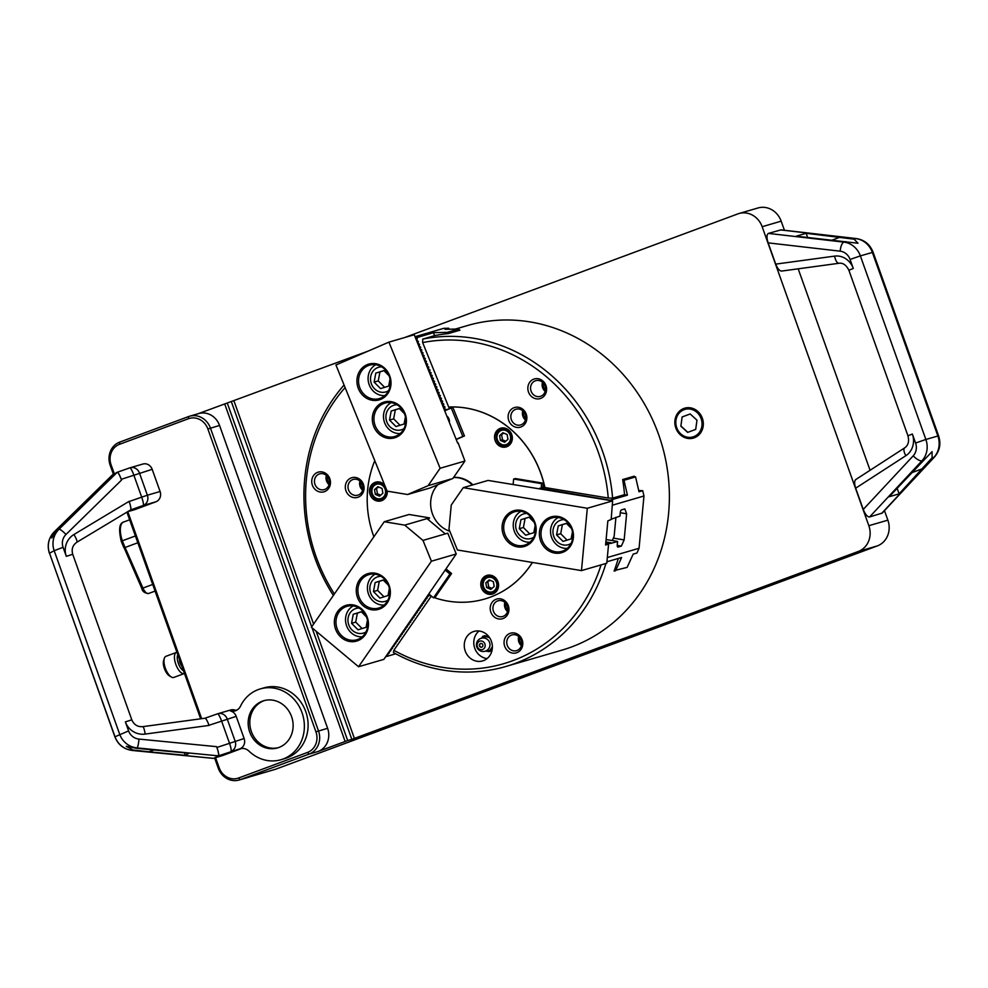 <?xml version="1.0" encoding="UTF-8"?>
<svg xmlns="http://www.w3.org/2000/svg" width="988" height="988" viewBox="0 0 988 988"><rect width="100%" height="100%" fill="white"/><g stroke="black" fill="none" stroke-linecap="round" stroke-linejoin="round"><path stroke-width="1.48" d="M682.313 416.899L690.204 413.972L696.972 420.184L695.7 429.397L687.648 432.386L680.868 426.161L682.14 416.948L690.204 413.96M687.809 432.324L681.041 426.112M241.665 748.472L222.708 755.511A8.2 7.435 73.7 0 1 222.238 755.659L214.594 757.895L218.249 768.145A18.439 16.734 -106.3 0 0 239.108 780.026A18.439 16.734 -106.3 0 0 240.146 779.693L309.009 754.128A18.439 16.734 -106.3 0 0 318.507 730.947L210.444 428.1A18.439 16.734 -106.3 0 0 189.597 416.22A18.439 16.734 -106.3 0 0 188.56 416.566L119.696 442.118A18.439 16.734 -106.3 0 0 110.199 465.311L113.422 474.339M368.178 351.086L198.168 413.725M884.47 510.66L887.866 520.157L868.835 525.702L762.156 226.721L781.175 221.164A20.489 18.587 -106.3 0 0 758.006 207.974L738.987 213.519A20.489 18.587 73.7 0 0 737.838 213.902L404.611 337.563M680.868 426.161L682.14 416.948M126.909 512.154L200.65 718.807M923.817 460.235L932.067 451.652L932.079 457.827L899.117 493.852L889.188 496.742L923.817 460.235L921.952 460.779A20.489 18.587 -106.3 0 0 925.867 439.475L915.58 443.032A12.288 11.152 73.7 0 1 913.233 455.814L863.265 509.438L855.682 488.183C854.274 483.811 854.324 480.921 855.793 479.526L904.712 447.848A8.2 3.322 57.1 0 0 905.86 455.69A18.439 16.734 -106.3 0 0 912.369 434.016L915.58 443.032M897.116 488.245L899.117 493.852M806.159 233.304L854.064 239.182L858.029 243.233L796.229 236.194L806.159 233.304L807.653 237.515M781.841 271.021L781.632 271.07C779.483 270.922 777.519 268.613 775.728 264.117L768.145 242.863C766.503 237.651 766.602 234.502 768.417 233.403L781.002 229.871L856.46 238.59A8.2 3.223 -83.4 0 0 855.929 238.639L854.064 239.182M932.079 457.827L933.944 457.283A8.2 3.038 43 0 0 934.537 456.938L882.235 513.056L869.601 516.959C867.415 517.033 865.303 514.526 863.265 509.438M781.175 221.164L784.423 230.266M798.181 268.822L870.07 470.288M121.413 541.189L122.327 540.794A18.439 7.743 -110.4 0 1 123.599 522.034C119.313 523.121 118.523 529.531 121.228 541.239L123.895 547.747L125.081 547.488A61.466 25.799 -110.4 0 1 122.327 540.794L135.405 535.953M675.841 428.039A15.573 14.128 -106.3 0 0 700.245 433.361A15.573 14.128 -106.3 0 0 691.18 407.97A15.573 14.128 -106.3 0 0 675.841 428.039M312.023 627.775L351.839 739.357L858.288 551.465L877.307 545.919A20.489 18.587 -106.3 0 0 887.866 520.157M868.835 525.702A20.489 18.587 73.7 0 1 858.288 551.465M738.987 213.519A20.489 18.587 73.7 0 1 762.156 226.721M455.394 329.066L467.423 325.558A169.034 153.362 73.7 0 1 661.96 444.896A169.034 153.362 73.7 0 1 562.061 650.104L505.893 666.48A169.034 153.362 -106.3 0 0 605.916 563.481M250.421 776.593L274.652 769.529A20.489 18.587 -106.3 0 0 275.8 769.158L240.146 779.693L238.627 778.001A16.388 14.869 73.7 0 1 219.175 767.75L215.557 757.611M877.307 545.919L275.8 769.158M351.839 739.357L347.702 740.555L227.252 402.993M189.597 416.22L198.687 413.564A18.439 16.734 73.7 0 1 219.546 425.445L327.608 728.292A18.439 16.734 73.7 0 1 318.111 751.473L347.702 740.555M224.684 403.882L345.133 741.445M239.108 780.026L248.21 777.383A18.439 16.734 -106.3 0 0 249.235 777.037M201.663 718.671L127.798 511.673M114.312 473.857L111.113 464.903A16.388 14.869 73.7 0 1 119.548 444.291L188.424 418.727A16.388 14.869 73.7 0 1 207.875 428.99L315.938 731.836A16.388 14.869 73.7 0 1 307.49 752.436L238.627 778.001M160.093 491.505L147.373 495.21L139.456 473.03A8.2 7.435 -106.3 0 0 130.181 467.744L142.902 464.039A8.2 7.435 73.7 0 1 152.177 469.325L160.093 491.505A8.2 7.435 73.7 0 1 155.869 501.805L134.948 509.573A8.2 7.435 73.7 0 1 134.492 509.722L127.613 511.722M129.798 467.88A8.2 7.435 -106.3 0 1 130.181 467.744A8.2 8.2 0 0 0 129.761 467.88A8.2 1.445 70.6 0 1 129.761 467.88A8.2 1.445 70.6 0 1 133.775 474.919L141.679 497.1A8.2 1.445 70.6 0 1 143.149 505.51L155.869 501.805M129.169 501.496L129.107 501.348C130.725 506.128 131.243 508.981 130.638 509.907L143.149 505.51A8.2 7.435 -106.3 0 0 147.373 495.21L129.169 501.496A8.2 1.445 70.6 0 1 130.638 509.907L76.891 542.214A8.2 1.457 -121 0 0 76.879 542.227A8.2 1.457 -121 0 0 73.952 534.508A18.439 18.142 61.7 0 0 66.307 556.343L63.084 547.327A12.288 12.091 -118.3 0 1 65.986 534.471L121.524 480.094L121.252 479.316L152.177 469.325M121.252 479.316A8.2 1.445 70.6 0 0 117.251 472.276L129.761 467.88L117.288 472.276A8.2 1.445 70.6 0 0 117.214 472.301L112.422 474.919M205.022 718.214L217.521 713.83A8.2 1.445 70.6 0 1 221.522 720.87L229.438 743.05A8.2 1.445 70.6 0 1 230.908 751.46A8.2 7.435 -106.3 0 0 235.119 741.148L227.203 718.968A8.2 7.435 -106.3 0 0 217.94 713.694A8.2 7.435 -106.3 0 0 217.545 713.818A8.2 1.445 70.6 0 0 217.484 713.842L205.035 718.214A8.2 1.445 70.6 0 1 209.011 725.266L209.061 725.414C207.381 720.907 206.035 718.511 205.047 718.214L142.766 726.662A8.2 1.371 82.3 0 1 145.162 734.084L209.061 725.414M216.644 746.669L138.999 739.086A12.288 12.091 -118.3 0 1 128.588 730.91L115.016 736.789L49.511 553.206L54.179 550.687L119.684 734.269A20.489 20.155 61.7 0 0 137.036 747.904L218.385 755.857C218.99 754.918 218.41 751.856 216.644 746.669L216.928 747.447A8.2 1.445 70.6 0 1 218.385 755.857L213.704 758.376L132.355 750.423A8.2 1.223 95.6 0 1 132.231 750.46C123.858 749.275 118.078 744.754 114.904 736.875L49.511 553.206A20.489 20.155 -118.3 0 1 54.34 531.779A8.2 1.408 -134.4 0 0 54.291 531.816L112.471 474.858M217.521 713.83A8.2 8.2 0 0 1 217.94 713.694L230.661 709.977A8.2 7.435 73.7 0 1 234.255 709.915A10.238 9.3 -106.3 0 0 236.811 710.162M236.206 716.349A8.2 7.435 -106.3 0 0 230.525 711.002A10.238 9.3 -106.3 0 0 235.021 710.928A10.238 9.3 -106.3 0 0 240.516 706.136A36.877 33.456 -106.3 0 1 260.326 688.908A36.877 33.456 -106.3 0 1 302.76 714.954A36.877 33.456 -106.3 0 1 280.963 759.723A36.877 33.456 -106.3 0 1 249.013 751.152A10.238 9.3 -106.3 0 0 240.133 748.768A10.238 9.3 -106.3 0 0 239.553 748.966L239.899 748.83A8.2 7.435 -106.3 0 0 244.122 738.53L236.206 716.349L209.011 725.266M278.344 747.657A24.589 22.304 73.7 0 1 250.977 730.391A24.589 22.304 73.7 0 1 264.043 700.69A24.589 22.304 73.7 0 1 264.599 700.492M262.388 701.171A24.589 22.304 73.7 0 1 263.759 700.714A24.589 22.304 73.7 0 1 292.053 718.078A24.589 22.304 73.7 0 1 277.529 747.916A24.589 22.304 73.7 0 1 249.47 731.33A24.589 22.304 73.7 0 1 262.388 701.171M260.326 688.908L264.043 687.833A36.877 33.456 73.7 0 1 306.49 713.867A36.877 33.456 73.7 0 1 284.692 758.636L280.963 759.723M365.251 634.79A18.649 16.919 -106.3 0 0 353.124 604.903A18.649 16.919 -106.3 0 0 335.858 629.912A18.649 16.919 -106.3 0 0 365.251 634.79M364.831 633.888A17.414 15.796 -106.3 0 0 364.794 613.634A17.414 15.796 -106.3 0 0 347.035 606.336A17.414 15.796 -106.3 0 0 336.735 627.479A17.414 15.796 -106.3 0 0 356.779 639.779A17.414 15.796 -106.3 0 0 364.831 633.888M387.16 603.063A18.649 16.919 -106.3 0 0 375.032 573.176A18.649 16.919 -106.3 0 0 357.767 598.172A18.649 16.919 -106.3 0 0 387.16 603.063M386.74 602.149A17.414 15.796 -106.3 0 0 386.703 581.895A17.414 15.796 -106.3 0 0 368.944 574.608A17.414 15.796 -106.3 0 0 358.644 595.752A17.414 15.796 -106.3 0 0 378.688 608.04A17.414 15.796 -106.3 0 0 386.74 602.149M384.27 521.726L409.081 514.489L429.533 517.885L427.051 518.614L445.304 533.903L422.975 540.411L404.722 525.122L384.27 521.726L311.405 627.257L358.558 666.739L383.863 659.366L456.234 553.972L431.423 561.209L358.558 666.739M427.051 518.614L404.722 525.122M422.975 540.411L431.423 561.209M429.533 517.885L428.31 519.663M445.304 533.903L447.786 533.174L456.234 553.972M399.374 408.563L395.324 409.822L393.656 418.85L400.041 425.272M404.45 413.676L399.313 408.501L391.186 411.033L389.519 420.048L395.966 426.544L404.092 424.013L405.413 416.887M395.324 409.822L391.186 411.033M393.656 418.85L389.519 420.048M521.219 511.352A17.414 15.796 -106.3 0 0 514.736 511.735A17.414 15.796 -106.3 0 0 504.448 532.865A17.414 15.796 -106.3 0 0 524.492 545.166A17.414 15.796 -106.3 0 0 535.459 527.53A17.414 15.796 -106.3 0 0 521.219 511.352M359.941 388.123A17.414 15.796 -106.3 0 0 379.355 398.584A17.414 15.796 -106.3 0 0 389.643 377.441A17.414 15.796 -106.3 0 0 369.598 365.14A17.414 15.796 -106.3 0 0 359.941 388.123M375.341 426.063A17.414 15.796 -106.3 0 0 394.743 436.511A17.414 15.796 -106.3 0 0 405.031 415.368A17.414 15.796 -106.3 0 0 384.987 403.067A17.414 15.796 -106.3 0 0 375.341 426.063M523.714 411.737A6.965 6.323 -106.3 0 0 525.74 418.702M358.422 388.716A18.649 16.919 -106.3 0 0 387.815 393.595A18.649 16.919 -106.3 0 0 375.687 363.708A18.649 16.919 -106.3 0 0 358.422 388.716M373.81 426.643A18.649 16.919 -106.3 0 0 403.215 431.521A18.649 16.919 -106.3 0 0 391.075 401.634A18.649 16.919 -106.3 0 0 373.81 426.643M440.117 468.275L464.928 461.038L452.912 478.439L429.916 488.01L407.587 494.519L428.1 485.676L440.117 468.275L388.926 342.132L414.244 334.759L457.642 443.093M450.429 479.168L428.1 485.676M477.118 644.682A4.409 4.001 73.7 0 1 483.49 641.928A4.409 4.001 73.7 0 1 482.786 649.437A4.409 4.001 73.7 0 1 477.118 644.682M542.498 382.245A8.2 7.435 -106.3 0 0 545.178 391.446M543.437 383.183A6.965 6.323 -106.3 0 0 545.462 390.149M522.776 410.798A8.2 7.435 -106.3 0 0 525.455 419.999M407.587 494.519L387.123 491.122L335.945 364.992L388.926 342.132M327.324 476.377A6.965 6.323 -106.3 0 0 329.35 483.342M360.892 481.959A6.965 6.323 -106.3 0 0 362.917 488.924M429.916 488.01L432.287 486.998M449.281 421.098A6.15 5.582 -106.3 0 0 447.601 416.973M448.91 420.184A6.15 5.582 -106.3 0 0 447.947 417.825M464.928 461.038L458.099 442.846M375.144 574.189A16.388 14.869 -106.3 0 0 368.141 592.985A16.388 14.869 -106.3 0 0 384.147 605.064M380.973 576.3A12.844 11.646 -106.3 0 0 377.811 576.782A12.844 11.646 -106.3 0 0 371.006 593.986A12.844 11.646 -106.3 0 0 387.926 600.136M388.408 585.217L383.258 580.03L375.144 582.562L373.476 591.59L379.923 598.086L388.037 595.554L389.358 588.416M383.319 580.104L379.281 581.364L377.601 590.379L383.999 596.814M377.601 590.379L373.476 591.59M379.281 581.364L375.144 582.562M395.731 653.797L386.222 656.575M386.234 656.551L387.666 655.291L387.605 653.945M387.876 654.167L389.309 652.907L389.247 651.561M389.519 651.796L390.952 650.536L390.89 649.19M391.162 649.412L392.594 648.153L392.532 646.807M392.804 647.029L394.237 645.769L394.175 644.423M394.447 644.658L395.879 643.398L395.818 642.039M396.089 642.274L397.522 641.014L397.46 639.668M397.732 639.891L399.164 638.631L399.103 637.285M399.374 637.507L400.807 636.26L400.745 634.901M401.017 635.136L402.449 633.876L402.4 632.53M402.672 632.752L404.092 631.493L404.043 630.146M404.314 630.369L405.735 629.109L405.685 627.763M405.957 627.998L407.377 626.738L407.328 625.392M407.599 625.614L409.032 624.354L408.97 623.008M409.242 623.23L410.675 621.971L410.613 620.625M410.885 620.859L412.317 619.6L412.255 618.241M412.527 618.476L413.96 617.216L413.898 615.87M414.17 616.092L415.602 614.832L415.54 613.486M415.812 613.709L417.245 612.461L417.183 611.103M417.455 611.337L418.887 610.078L418.826 608.731M419.097 608.954L420.53 607.694L420.468 606.348M420.74 606.57L422.172 605.323L422.111 603.964M422.382 604.199L423.815 602.939L423.753 601.593M424.025 601.816L425.458 600.556L425.396 599.21M425.667 599.432L427.1 598.172L427.038 596.826M431.04 596.456L393.854 650.302A12797.848 3195.402 129.9 0 0 393.385 652.5A169.034 153.362 -106.3 0 0 443.056 670.099A169.034 153.362 -106.3 0 0 505.893 666.48M432.509 597.011A98.343 89.229 -106.3 0 1 430.978 596.431L431.287 595.986M430.57 595.381L428.039 595.381M427.31 597.061L428.693 595.925M393.854 650.302A165.749 150.386 -106.3 0 0 601.062 564.889M484.738 599.012A98.343 89.229 -106.3 0 0 484.787 599A98.343 89.229 -106.3 0 0 532.421 562.456M498.631 618.945A10.238 9.3 -106.3 0 0 508.128 605.199A10.238 9.3 -106.3 0 0 491.975 602.519A10.238 9.3 -106.3 0 0 498.631 618.945M512.488 653.08A10.238 9.3 -106.3 0 0 521.973 639.335A10.238 9.3 -106.3 0 0 505.819 636.655A10.238 9.3 -106.3 0 0 512.488 653.08M476.908 661.244A15.363 13.943 -106.3 0 0 482.626 660.923A15.363 13.943 -106.3 0 0 491.703 642.262A15.363 13.943 -106.3 0 0 474.018 631.418A15.363 13.943 -106.3 0 0 464.335 646.979A15.363 13.943 -106.3 0 0 476.908 661.244M434.226 597.616A98.343 89.229 -106.3 0 0 484.7 599.024A98.343 89.229 -106.3 0 0 532.359 562.444M428.965 594.035L433.497 597.826L435.152 597.345L451.578 573.546L446.218 569.051M374.785 460.717A98.343 89.229 -106.3 0 0 373.884 536.768M334.389 593.961A165.749 150.386 73.7 0 1 345.108 387.58M353.741 497.606A10.238 9.3 -106.3 0 0 363.226 483.861A10.238 9.3 -106.3 0 0 347.072 481.181A10.238 9.3 -106.3 0 0 353.741 497.606M320.174 492.024A10.238 9.3 -106.3 0 0 329.659 478.291A10.238 9.3 -106.3 0 0 313.505 475.599A10.238 9.3 -106.3 0 0 320.174 492.024M415.034 336.71L443.748 328.337L448.725 328.226L449.12 329.214M448.725 328.226L445.008 329.313L458.926 328.979L459.445 330.251A169.034 153.362 73.7 0 1 459.926 330.202L448.342 333.574A169.034 153.362 -106.3 0 0 447.86 333.623A169.034 153.362 73.7 0 0 434.621 335.636L422.716 339.119A12797.848 5348.081 -113.3 0 0 422.642 342.589L448.7 407.044A98.343 89.229 -106.3 0 1 544.808 487.516L543.079 487.232L539.72 488.776M458.926 328.979L447.342 332.351L433.423 332.684L434.621 335.636M447.342 332.351L447.86 333.623M615.215 570.718L614.104 571.052A169.034 153.362 -106.3 0 0 614.277 570.57L627.108 567.396L633.185 554.107L636.902 553.033L639.063 548.278L643.966 496.001L642.731 490.69L639.014 491.777L635.58 476.908L623.996 480.291L627.429 495.149L624.527 494.667L612.609 498.137A12797.848 2152.679 -174.7 0 1 608.25 498.026L544.808 487.516M627.429 495.149L610.041 500.212L539.769 488.196M623.996 480.291L622.749 480.082A169.034 153.362 73.7 0 1 624.527 494.667M635.58 476.908L634.333 476.698A169.034 153.362 -106.3 0 0 634.247 476.179L622.662 479.551A169.034 153.362 73.7 0 1 622.749 480.082M634.333 476.698L633.123 476.5M642.731 490.69L638.73 490.53M618.278 558.455A169.034 153.362 73.7 0 1 614.277 570.57M615.536 570.78L621.6 557.491L607.212 561.678M499.656 616.697A8.2 7.435 -106.3 0 0 502.694 616.512A8.2 7.435 -106.3 0 0 507.548 606.57A8.2 7.435 -106.3 0 0 498.113 600.778A8.2 7.435 -106.3 0 0 492.95 609.077A8.2 7.435 -106.3 0 0 499.656 616.697M513.501 650.833A8.2 7.435 -106.3 0 0 516.551 650.647A8.2 7.435 -106.3 0 0 521.392 640.706A8.2 7.435 -106.3 0 0 511.957 634.914A8.2 7.435 -106.3 0 0 506.795 643.213A8.2 7.435 -106.3 0 0 513.501 650.833M479.057 630.986A15.363 13.943 -106.3 0 0 474.351 646.942A15.363 13.943 -106.3 0 0 486.417 658.477A15.363 13.943 -106.3 0 0 487.096 658.564M456.592 439.129L462.804 436.449L451.257 407.995L445.045 410.675M451.257 407.995L452.912 407.513L464.459 435.967L462.804 436.449M456.666 439.314L464.459 435.967M433.497 597.826L449.923 574.028L445.403 570.237M449.923 574.028L451.578 573.546M354.754 495.346A8.2 7.435 -106.3 0 0 357.804 495.173A8.2 7.435 -106.3 0 0 362.645 485.231A8.2 7.435 -106.3 0 0 353.21 479.439A8.2 7.435 -106.3 0 0 348.048 487.739A8.2 7.435 -106.3 0 0 354.754 495.346M321.186 489.776A8.2 7.435 -106.3 0 0 324.225 489.603A8.2 7.435 -106.3 0 0 329.078 479.649A8.2 7.435 -106.3 0 0 319.643 473.857A8.2 7.435 -106.3 0 0 314.48 482.156A8.2 7.435 -106.3 0 0 321.186 489.776M415.454 337.76L417.282 338.822L416.442 340.181M433.423 332.684L415.553 337.995M416.948 339.958L416.701 340.835M417.22 340.613L418.43 341.675L417.591 343.034M418.109 342.811L417.862 343.688M418.369 343.466L419.579 344.516L418.751 345.874M419.258 345.652L419.011 346.529M419.53 346.306L420.74 347.356L419.9 348.715M420.419 348.492L420.172 349.369M420.678 349.147L421.888 350.209L421.061 351.567M421.567 351.345L421.32 352.222M421.839 352L423.049 353.049L422.209 354.408M422.728 354.186L422.481 355.062M422.988 354.84L424.198 355.89L423.37 357.248M423.877 357.026L423.63 357.903M424.148 357.681L425.359 358.743L424.519 360.101M425.025 359.879L424.791 360.756M425.297 360.534L426.507 361.583L425.68 362.942M426.186 362.72L425.939 363.596M426.446 363.374L427.668 364.424L426.828 365.782M427.335 365.56L427.1 366.437M427.606 366.215L428.817 367.277L427.989 368.623M428.496 368.413L428.249 369.29M428.755 369.067L429.978 370.117L429.138 371.476M429.644 371.253L429.397 372.13M429.916 371.908L431.126 372.958L430.286 374.316M430.805 374.094L430.558 374.971M431.064 374.748L432.287 375.811L431.447 377.157M431.954 376.947L431.707 377.824M432.225 377.601L433.436 378.651L432.596 380.01M433.115 379.787L432.868 380.664M433.374 380.442L434.596 381.492L433.757 382.85M434.263 382.628L434.016 383.505M434.535 383.282L435.745 384.344L434.905 385.691M435.424 385.481L435.177 386.345M435.683 386.135L436.894 387.185L436.066 388.543M436.573 388.321L436.326 389.198M436.844 388.976L438.055 390.025L437.215 391.384M437.733 391.162L437.486 392.038M437.993 391.816L439.203 392.878L438.376 394.224M438.882 394.014L438.635 394.879M439.154 394.669L440.364 395.719L439.524 397.077M440.043 396.855L439.796 397.732M440.302 397.509L441.513 398.559L440.685 399.918M441.191 399.695L440.944 400.572M441.463 400.35L442.673 401.412L441.834 402.758M442.34 402.548L442.105 403.413M442.612 403.203L443.822 404.253L442.995 405.611M443.501 405.389L443.254 406.266M443.76 406.043L444.983 407.093L444.143 408.452M444.649 408.229L444.415 409.106M444.921 408.884L446.107 409.761L444.884 410.292M449.355 408.822L446.107 409.761M544.894 487.492A98.343 89.229 -106.3 0 0 448.787 407.019M608.25 498.026A165.749 150.386 -106.3 0 0 422.642 342.589M516.563 427.384A10.238 9.3 -106.3 0 0 526.048 413.651A10.238 9.3 -106.3 0 0 509.894 410.959A10.238 9.3 -106.3 0 0 516.563 427.384M536.274 398.831A10.238 9.3 -106.3 0 0 545.771 385.085A10.238 9.3 -106.3 0 0 529.617 382.405A10.238 9.3 -106.3 0 0 536.274 398.831M643.966 496.001L612.498 505.177M639.063 548.278L607.608 557.454M606.62 543.795L608.571 544.116L605.595 544.993L607.855 520.861L611.164 519.503L612.622 500.891L587.304 508.264L581.475 570.607L606.793 563.222L608.571 544.116M504.856 602.359A8.2 7.435 -106.3 0 0 507.536 611.56M518.7 636.494A8.2 7.435 -106.3 0 0 521.392 645.695M485.639 651.055L489.035 651.611L490.937 651.055L492.222 649.202M488.615 636.371L484.725 635.729L482.823 636.284L481.489 638.199M606.509 539.596L617.586 541.436L610.88 543.4L606.632 543.548M606.089 539.72L607.793 539.819M617.586 541.436L617.253 544.956A2.458 0.951 99.4 0 0 617.846 547.093A2.458 0.951 99.4 0 0 618.019 547.08L621.366 546.105L624.157 539.917L626.614 513.772L624.848 508.906L621.501 509.882A2.458 0.951 -80.6 0 0 620.279 512.587L619.958 516.106L611.189 519.243M449.441 421.506A6.459 5.854 -106.3 0 0 447.428 416.541M359.953 481.02A8.2 7.435 -106.3 0 0 362.633 490.221M326.386 475.438A8.2 7.435 -106.3 0 0 329.066 484.639M517.576 425.136A8.2 7.435 -106.3 0 0 520.627 424.951A8.2 7.435 -106.3 0 0 525.468 415.009A8.2 7.435 -106.3 0 0 516.032 409.217A8.2 7.435 -106.3 0 0 510.87 417.516A8.2 7.435 -106.3 0 0 517.576 425.136M537.299 396.571A8.2 7.435 -106.3 0 0 540.337 396.398A8.2 7.435 -106.3 0 0 545.191 386.456A8.2 7.435 -106.3 0 0 535.755 380.664A8.2 7.435 -106.3 0 0 530.593 388.963A8.2 7.435 -106.3 0 0 537.299 396.571M610.942 542.795L605.879 541.955M505.794 603.298A6.965 6.323 -106.3 0 0 507.82 610.263M519.639 637.433A6.965 6.323 -106.3 0 0 521.676 644.398M489.369 637.371L482.823 636.284M620.266 512.723L626.614 513.772M613.363 538.127L624.157 539.917M617.228 545.425L621.366 546.105M489.035 651.611L492.382 646.782M520.837 510.29A18.649 16.919 -106.3 0 0 503.571 535.298A18.649 16.919 -106.3 0 0 532.964 540.189A18.649 16.919 -106.3 0 0 520.837 510.29M612.622 500.891L488.072 480.427L463.261 487.664L587.304 508.264M581.475 570.607L457.432 549.995L448.984 529.197L451.244 505.066L463.261 487.664M541.226 487.776L541.609 483.663L513.637 479.019L515.291 478.538L543.264 483.181L542.881 487.294M541.609 483.663L543.264 483.181M513.637 479.019L513.143 484.355M489.282 575.078A9.732 8.83 -106.3 0 0 487.924 576.177M492.802 592.899A9.732 8.83 -106.3 0 0 494.543 593.096M490.579 575.189A9.732 8.83 -106.3 0 0 486.961 575.399A9.732 8.83 -106.3 0 0 481.205 587.205A9.732 8.83 -106.3 0 0 492.407 594.084A9.732 8.83 -106.3 0 0 498.532 584.229A9.732 8.83 -106.3 0 0 490.579 575.189M377.984 481.86A9.732 8.83 -106.3 0 0 376.613 482.971M381.492 499.681A9.732 8.83 -106.3 0 0 383.233 499.891M384.665 485.046A9.732 8.83 -106.3 0 0 379.269 481.971A9.732 8.83 -106.3 0 0 375.65 482.181A9.732 8.83 -106.3 0 0 369.895 494A9.732 8.83 -106.3 0 0 381.096 500.867A9.732 8.83 -106.3 0 0 387.247 491.147M503.053 427.915A9.732 8.83 -106.3 0 0 501.694 429.027M506.572 445.749A9.732 8.83 -106.3 0 0 508.314 445.946M504.349 428.026A9.732 8.83 -106.3 0 0 500.731 428.236A9.732 8.83 -106.3 0 0 494.976 440.055A9.732 8.83 -106.3 0 0 506.177 446.922A9.732 8.83 -106.3 0 0 512.303 437.067A9.732 8.83 -106.3 0 0 504.349 428.026M449.824 531.248A27.664 25.095 73.7 0 1 431.534 510.858A27.664 25.095 73.7 0 1 438.129 484.478M453.541 477.537A27.664 25.095 73.7 0 1 472.326 485.022M453.64 477.389A27.664 25.095 73.7 0 1 459.05 477.661A27.664 25.095 73.7 0 1 472.906 484.849M558.245 517.514A16.388 14.869 -106.3 0 0 555.639 543.795A16.388 14.869 -106.3 0 0 567.248 548.377M564.074 519.626A12.844 11.646 -106.3 0 0 553.589 527.58A12.844 11.646 -106.3 0 0 556.948 541.51A12.844 11.646 -106.3 0 0 571.027 543.462M571.509 528.531L566.359 523.356L558.245 525.888L556.565 534.903L563.024 541.399L571.138 538.868L572.46 531.742M566.42 523.418L558.245 525.888M562.382 524.677L560.702 533.705L556.565 534.903M560.702 533.705L567.087 540.127M383.986 370.636L379.935 371.896L378.268 380.923L374.131 382.121L380.578 388.617L388.704 386.086L390.025 378.96M378.268 380.923L384.653 387.345M389.062 375.749L383.924 370.574L375.798 373.106L374.131 382.121M353.235 605.916A16.388 14.869 -106.3 0 0 346.232 624.712A16.388 14.869 -106.3 0 0 362.238 636.791M359.064 608.04A12.844 11.646 -106.3 0 0 355.902 608.522A12.844 11.646 -106.3 0 0 349.097 625.713A12.844 11.646 -106.3 0 0 366.017 631.875M366.499 616.944L361.349 611.77L353.235 614.289L351.567 623.317L358.014 629.813L366.128 627.281L367.45 620.155M361.41 611.831L357.372 613.091L355.692 622.107L362.09 628.541M355.692 622.107L351.567 623.317M357.372 613.091L353.235 614.289M333.364 595.455A169.034 153.362 73.7 0 1 344.071 385.036M449.416 408.797L448.7 407.044M612.609 498.137A169.034 153.362 -106.3 0 0 422.716 339.119M558.134 516.489A18.649 16.919 -106.3 0 0 540.868 541.498A18.649 16.919 -106.3 0 0 570.261 546.376A18.649 16.919 -106.3 0 0 558.134 516.489M558.516 517.551A17.414 15.796 -106.3 0 0 552.045 517.922A17.414 15.796 -106.3 0 0 541.745 539.065A17.414 15.796 -106.3 0 0 561.789 551.366A17.414 15.796 -106.3 0 0 572.756 533.73A17.414 15.796 -106.3 0 0 558.516 517.551M482.897 645.646A1.951 1.766 73.7 0 1 479.439 645.843A1.951 1.766 73.7 0 1 480.588 643.484A1.951 1.766 73.7 0 1 482.897 645.646M481.798 647.177A1.951 1.766 73.7 0 1 480.711 643.447M484.281 589.861A8.707 7.904 -106.3 0 0 492.74 592.911A8.707 7.904 -106.3 0 0 497.89 582.34A8.707 7.904 -106.3 0 0 487.862 576.202A8.707 7.904 -106.3 0 0 484.281 589.861M484.836 589.206A7.484 6.78 -106.3 0 0 496.482 587.44A7.484 6.78 -106.3 0 0 488.727 577.288A7.484 6.78 -106.3 0 0 484.836 589.206M494.198 586.452L493.358 581.685L489.171 579.87L485.824 582.834L486.664 587.588L490.851 589.404L494.198 586.452M490.11 580.277L485.824 582.834M487.899 582.228L488.727 586.996L486.664 587.588M488.727 586.996L491.987 588.403M534.212 522.343L529.062 517.156L520.948 519.688L519.268 528.716L525.715 535.2L533.841 532.668L535.163 525.542M529.123 517.218L520.948 519.688M525.073 518.478L523.405 527.506L519.268 528.716M523.405 527.506L529.79 533.94M511.599 440.66A8.707 7.904 -106.3 0 0 509.771 431.694A8.707 7.904 -106.3 0 0 501.632 429.039A8.707 7.904 -106.3 0 0 496.482 439.611A8.707 7.904 -106.3 0 0 506.511 445.761A8.707 7.904 -106.3 0 0 511.599 440.66M510.253 440.278A7.484 6.78 -106.3 0 0 502.484 430.126A7.484 6.78 -106.3 0 0 498.607 442.044A7.484 6.78 -106.3 0 0 510.253 440.278M502.941 432.719L499.595 435.671L500.434 440.438L504.621 442.254L507.968 439.302L507.128 434.535L502.941 432.719M503.88 433.127L499.595 435.671M501.657 435.078L502.497 439.833L500.434 440.438M502.497 439.833L505.757 441.241M385.122 486.17A8.707 7.904 -106.3 0 0 377.49 482.774A8.707 7.904 -106.3 0 0 376.551 482.984A8.707 7.904 -106.3 0 0 371.402 493.555A8.707 7.904 -106.3 0 0 381.43 499.706A8.707 7.904 -106.3 0 0 386.864 490.48M377.416 484.071A7.484 6.78 -106.3 0 0 373.538 495.988A7.484 6.78 -106.3 0 0 385.172 494.222A7.484 6.78 -106.3 0 0 377.416 484.071M375.354 494.383L379.54 496.186L382.887 493.234L382.06 488.467L377.873 486.664L374.514 489.616L375.354 494.383L377.428 493.778L380.676 495.186M378.799 487.059L374.514 489.616M376.589 489.011L377.428 493.778M379.935 371.896L375.798 373.106M526.777 513.427A12.844 11.646 -106.3 0 0 516.292 521.38A12.844 11.646 -106.3 0 0 519.651 535.323A12.844 11.646 -106.3 0 0 533.73 537.262M397.028 404.771A12.844 11.646 -106.3 0 0 386.456 420.789A12.844 11.646 -106.3 0 0 403.981 428.607M381.64 366.844A12.844 11.646 -106.3 0 0 371.068 382.862A12.844 11.646 -106.3 0 0 388.593 390.68M520.948 511.315A16.388 14.869 -106.3 0 0 518.33 537.596A16.388 14.869 -106.3 0 0 529.939 542.19M391.199 402.659A16.388 14.869 -106.3 0 0 383.764 413.28A16.388 14.869 -106.3 0 0 400.189 433.522M375.798 364.733A16.388 14.869 -106.3 0 0 368.363 375.354A16.388 14.869 -106.3 0 0 384.801 395.595M612.264 540.56L614.141 536.398L615.932 517.28M63.084 547.327L54.179 550.687A20.489 20.155 61.7 0 1 59.021 529.259L117.214 472.301C118.177 472.388 119.61 474.993 121.524 480.094M58.292 529.654C50.697 539.621 49.622 540.201 55.069 531.383L92.304 494.79L96.182 492.703L59.021 529.259A8.2 1.408 45.6 0 1 65.986 534.471M51.808 538.04L54.34 531.779L112.533 474.82M148.842 751.782L133.084 750.04L126.254 746.323L136.307 748.299L189.14 753.251L185.275 755.338L148.842 751.782L154.326 749.855M92.761 496.05L92.304 494.79M185.275 755.338L184.361 752.782M183.509 670.766A9.225 3.866 -110.4 0 1 178.371 663.43A9.225 3.866 -110.4 0 1 177.791 654.76M179.421 659.317A5.125 2.149 69.6 0 0 179.668 661.738A5.125 2.149 69.6 0 0 181.878 666.221M176.926 652.315A11.263 4.73 69.6 0 0 176.432 652.426A11.263 4.73 69.6 0 0 175.012 661.664A11.263 4.73 69.6 0 0 184.274 673.557A11.263 4.73 69.6 0 0 184.472 673.47M164.366 658.267L163.625 660.478A9.225 3.866 69.6 0 0 164.514 668.864A9.225 3.866 69.6 0 0 169.319 675.804L171.319 677.002A11.263 4.73 -110.4 0 1 164.551 665.554A11.263 4.73 -110.4 0 1 164.366 658.267A11.263 4.73 -110.4 0 1 165.972 656.304L176.432 652.426M184.274 673.557L173.814 677.435A11.263 4.73 -110.4 0 1 171.319 677.002M911.516 472.795L922.57 468.683M831.674 240.294L839.973 237.219M780.421 229.908L855.929 238.639A20.489 18.587 73.7 0 1 872.355 252.397L937.859 435.98A20.489 18.587 73.7 0 1 933.944 457.283L881.592 513.464M845.802 241.591L843.937 242.134A20.489 18.587 -106.3 0 1 860.363 255.892L873.096 252.236L938.6 435.807L925.867 439.475L860.363 255.892L850.075 259.449L853.286 268.464A18.439 16.734 -106.3 0 0 834.65 256.114L775.728 264.117M768.145 242.863L840.22 251.187A8.2 3.223 96.6 0 1 843.937 242.134L768.417 233.403M869.601 516.959L921.952 460.779A8.2 3.038 -137 0 1 913.233 455.814M839.269 263.228A8.2 3.421 -97.7 0 1 839.059 263.265A8.2 3.421 -97.7 0 1 834.65 256.114M904.712 447.848C908.268 445.353 909.343 441.34 907.947 435.807L848.877 270.255L853.286 268.464M907.947 435.807L912.369 434.016M855.682 488.183L905.86 455.69M840.22 251.187A12.288 11.152 73.7 0 1 850.075 259.449M124.031 547.574L141.753 588.329L142.939 588.07L125.081 547.488L137.826 542.758M141.889 588.156L141.753 588.329C142.321 591.442 144.606 593.171 148.583 593.492A8.2 3.433 -110.4 0 1 142.939 588.07L152.708 584.451M676.718 427.705A14.338 13.017 73.7 0 1 690.859 409.217A14.338 13.017 73.7 0 1 699.195 432.596A14.338 13.017 73.7 0 1 676.718 427.705M354.408 738.468L316.148 631.221M313.591 624.083L233.958 400.893M231.39 401.783L311.689 626.837M307.49 752.436L309.009 754.128L318.111 751.473M327.608 728.292L315.938 731.836M207.875 428.99L219.546 425.445M218.249 768.145L219.175 767.75M110.199 465.311L111.113 464.903M119.696 442.118L119.548 444.291M188.56 416.566L188.424 418.727M134.948 509.573L127.674 511.698M129.107 501.348L73.952 534.508M128.588 730.91L125.377 721.895A18.439 18.142 61.7 0 0 145.162 734.084M244.122 738.53L216.928 747.447M218.385 755.857L239.899 748.83M234.255 709.915L230.525 711.002M222.708 755.511L214.668 757.858M239.553 748.966L240.714 748.62M428.557 596.073L427.928 595.542M427.1 598.172L426.47 597.654M426.915 598.456L426.285 597.925M425.458 600.556L424.828 600.037M425.272 600.828L424.642 600.309M423.815 602.939L423.185 602.408M423.63 603.211L423 602.692M422.172 605.323L421.543 604.792M421.987 605.595L421.357 605.064M420.53 607.694L419.9 607.175M420.332 607.966L419.715 607.447M418.887 610.078L418.257 609.547M418.69 610.349L418.072 609.831M417.245 612.461L416.615 611.93M417.047 612.733L416.43 612.202M415.602 614.832L414.972 614.314M415.405 615.116L414.787 614.585M413.96 617.216L413.33 616.685M413.762 617.488L413.132 616.969M412.317 619.6L411.687 619.068M412.12 619.871L411.49 619.34M410.675 621.971L410.045 621.452M410.477 622.255L409.847 621.724M409.032 624.354L408.402 623.836M408.834 624.626L408.205 624.107M407.377 626.738L406.76 626.207M407.192 627.01L406.562 626.478M405.735 629.109L405.117 628.59M405.549 629.393L404.919 628.862M404.092 631.493L403.475 630.974M403.907 631.764L403.277 631.246M402.449 633.876L401.832 633.345M402.264 634.148L401.634 633.629M400.807 636.26L400.177 635.729M400.622 636.531L399.992 636M399.164 638.631L398.535 638.112M398.979 638.915L398.349 638.384M397.522 641.014L396.892 640.483M397.337 641.286L396.707 640.767M395.879 643.398L395.249 642.867M395.694 643.67L395.064 643.139M394.237 645.769L393.607 645.25M394.051 646.053L393.422 645.522M392.594 648.153L391.964 647.634M392.409 648.424L391.779 647.906M390.952 650.536L390.322 650.005M390.766 650.808L390.137 650.277M389.309 652.907L388.679 652.389M389.124 653.192L388.494 652.66M387.666 655.291L387.037 654.772M387.481 655.563L386.851 655.044M417.146 338.501L415.96 339.008M417.282 338.822L416.096 339.341M418.295 341.342L417.121 341.848M418.43 341.675L417.245 342.181M419.455 344.182L418.27 344.701M419.579 344.516L418.406 345.022M420.604 347.035L419.431 347.541M420.74 347.356L419.554 347.875M421.765 349.876L420.579 350.382M421.888 350.209L420.715 350.715M422.913 352.716L421.74 353.235M423.049 353.049L421.864 353.556M424.074 355.569L422.889 356.075M424.198 355.89L423.025 356.409M425.223 358.409L424.037 358.916M425.359 358.743L424.173 359.249M426.384 361.25L425.198 361.769M426.507 361.583L425.334 362.09M427.532 364.103L426.347 364.609M427.668 364.424L426.483 364.943M428.681 366.943L427.508 367.45M428.817 367.277L427.643 367.783M429.842 369.784L428.656 370.302M429.978 370.117L428.792 370.624M430.99 372.637L429.817 373.143M431.126 372.958L429.953 373.476M432.151 375.477L430.966 375.983M432.287 375.811L431.101 376.317M433.3 378.318L432.127 378.836M433.436 378.651L432.262 379.157M434.461 381.17L433.275 381.677M434.596 381.492L433.411 382.01M435.609 384.011L434.436 384.517M435.745 384.344L434.559 384.851M436.77 386.851L435.585 387.37M436.894 387.185L435.72 387.691M437.919 389.704L436.745 390.211M438.055 390.025L436.869 390.544M439.08 392.545L437.894 393.051M439.203 392.878L438.03 393.385M440.228 395.385L439.055 395.904M440.364 395.719L439.178 396.225M441.389 398.238L440.203 398.744M441.513 398.559L440.339 399.078M442.538 401.079L441.352 401.585M442.673 401.412L441.488 401.918M443.698 403.919L442.513 404.438M443.822 404.253L442.649 404.759M444.847 406.772L443.661 407.278M444.983 407.093L443.797 407.612M445.996 409.612L444.822 410.119M488.405 637.211A7.447 6.755 73.7 0 1 489.887 638.162M481.675 637.939A7.447 6.755 73.7 0 1 484.775 636.605M490.184 649.956A7.447 6.755 73.7 0 1 487.084 651.29M136.307 748.299L137.036 747.904A8.2 1.223 -84.4 0 0 138.999 739.086M130.638 509.907L76.879 542.227C72.692 545.117 71.309 549.13 72.729 554.28L131.799 719.832L125.377 721.895M72.729 554.28L66.307 556.343M142.692 726.686A8.2 1.371 82.3 0 1 142.766 726.662C137.628 727.02 133.973 724.747 131.799 719.832M133.084 750.04L132.355 750.423A20.489 20.155 -118.3 0 1 115.016 736.789L114.904 736.875M68.962 519.355L66.245 520.306M781.632 271.07L839.059 263.265C843.023 262.722 846.296 265.043 848.877 270.255M873.096 252.236C870.02 244.444 864.475 239.899 856.46 238.59M934.537 456.938C939.773 450.775 941.132 443.736 938.6 435.807M129.638 519.799L123.599 522.034M155.079 591.083L148.583 593.492M476.463 644.114A6.755 6.755 0 0 0 486.022 650.894A6.755 6.755 0 0 0 487.109 639.224A6.755 6.755 0 0 0 476.463 644.114M479.785 644.312A2.05 2.05 0 0 0 480.551 646.942M491.036 575.275L487.862 576.202M495.902 591.997L492.74 592.911M504.794 428.125L501.632 429.039M509.672 444.835L506.511 445.761M379.725 482.058L376.551 482.984M384.591 498.779L381.43 499.706M54.291 531.816C48.498 538.003 46.868 545.154 49.4 553.292M213.569 758.401L132.231 750.46"/></g></svg>
